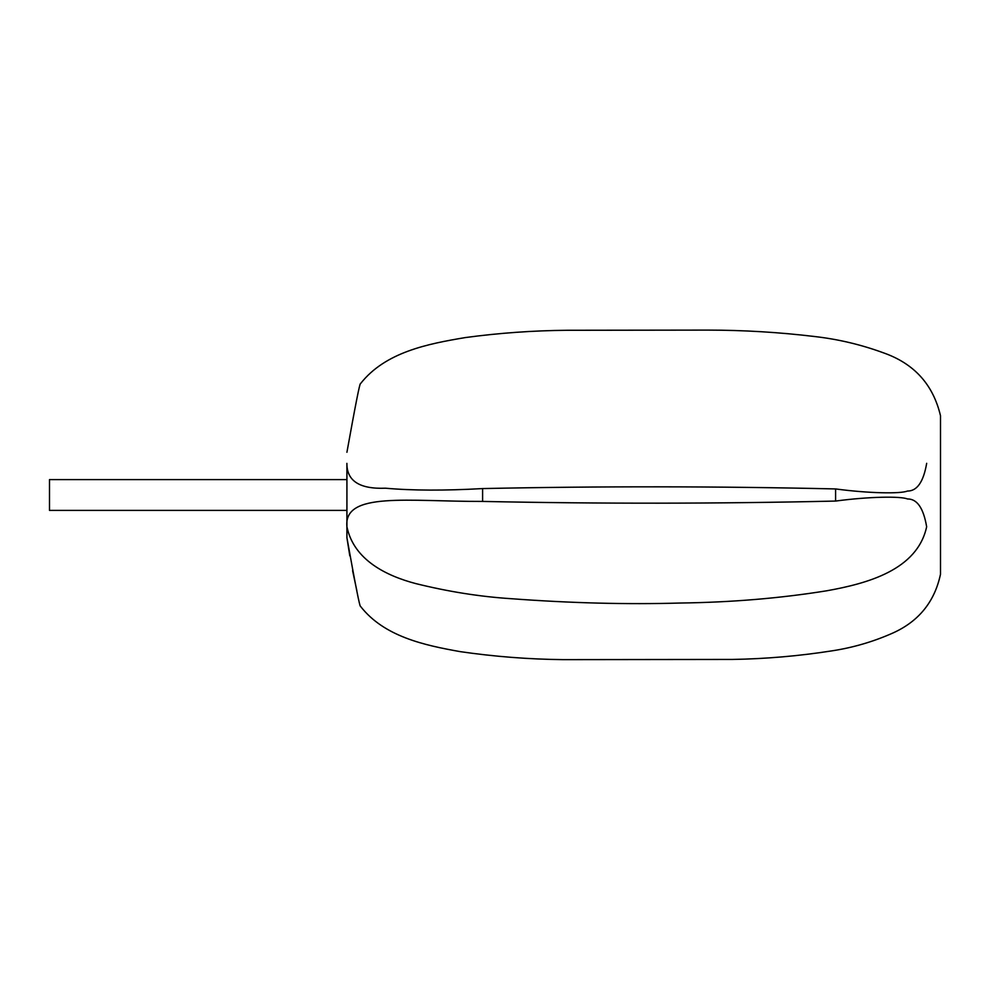 <?xml version="1.0" encoding="UTF-8"?>
<svg xmlns="http://www.w3.org/2000/svg" width="990" height="990" viewBox="0 0 990 990"><rect width="100%" height="100%" fill="white"/><g stroke="black" fill="none" stroke-linecap="round" stroke-linejoin="round"><path stroke-width="1.49" d="M346.921 510.394L346.921 526.098L346.921 510.394L49.5 510.394L49.5 479.606L346.921 479.606L346.921 464.372L346.921 479.606M346.908 526.618C353.776 560.526 387.536 576.155 415.651 583.556C448.025 591.599 479.766 596.648 510.877 598.678C570.327 603.108 626.732 604.568 680.13 603.034C731.437 602.353 780.306 598.269 826.761 590.783C867.215 583.531 917.285 570.091 926.652 526.767C945.425 589.545 945.425 589.545 926.652 526.767C923.472 508.08 917.074 498.812 907.446 498.96C900.949 496.139 869.146 496.547 835.597 501.064C717.923 503.749 600.249 503.873 482.6 501.423C408.536 501.645 343.567 491.312 346.908 526.618L346.921 537.731C355.348 584.607 359.865 607.452 360.459 606.264C384.083 636.669 424.388 645.257 460.263 651.643C494.406 656.605 528.722 659.278 563.199 659.637L732.427 659.439C765.616 658.882 798.608 656.048 831.427 650.937C852.761 647.732 873.267 641.743 892.943 632.994C918.782 621.336 934.634 601.747 940.5 574.237L940.5 415.763C933.125 384.442 913.993 363.429 883.105 352.712C861.139 344.668 838.53 339.298 815.265 336.6C779.489 332.281 743.589 330.115 707.578 330.103L567.32 330.276C533.14 330.573 499.108 332.999 465.201 337.59C427.717 343.901 385.296 352.044 360.459 383.736C359.877 382.499 355.361 405.356 346.921 452.269C355.348 405.393 359.865 382.548 360.459 383.736M356.796 590.424L352.589 570.648M349.804 555.873L346.921 537.731M346.921 464.372L346.921 525.801M346.896 463.394L346.896 463.37C346.772 480.942 359.642 489.221 385.518 488.206C412.273 490.595 444.634 490.718 482.6 488.577C600.262 486.127 717.923 486.251 835.597 488.936C868.997 493.416 900.739 493.899 907.385 491.052C917.062 491.151 923.484 481.907 926.677 463.32C945.413 400.406 945.413 400.406 926.677 463.32M482.6 488.577L482.6 501.423M835.597 488.936L835.597 501.064"/></g></svg>
